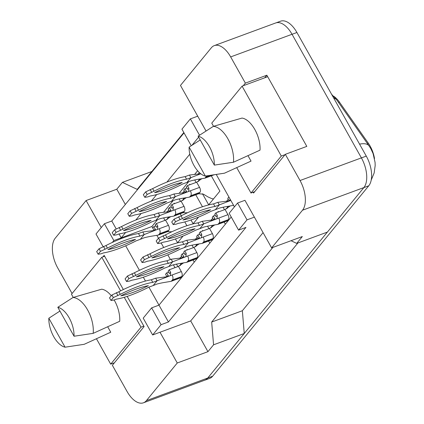 <?xml version="1.0" encoding="UTF-8"?>
<svg xmlns="http://www.w3.org/2000/svg" width="424" height="424" viewBox="0 0 424 424"><rect width="100%" height="100%" fill="white"/><g stroke="black" fill="none" stroke-linecap="round" stroke-linejoin="round"><path stroke-width="0.64" d="M72.08 293.509L57.701 267.889A22.991 11.978 69.8 0 1 55.226 238.203L86.104 200.541L101.267 227.561M123.336 289.55L104.161 255.375L102.958 256.838M263.076 232.633L190.699 320.92L160.012 332.241L177.264 362.986L146.386 400.643A22.991 11.978 69.8 0 1 143.45 402.8A22.991 11.978 69.8 0 1 127.073 391.5L112.36 365.292L144.107 326.565L127.179 296.397M120.268 238.998L121.222 237.838L121.582 238.479M125.684 245.793L139.443 270.316M143.328 277.232L145.469 281.048M148.893 287.149L158.989 305.142L231.239 217.019M125.61 232.479L121.222 237.838L119.038 233.947M116.224 228.939L111.777 221.01L184.027 132.882M189.788 154.198L166.918 182.092M156.71 194.542L151.368 201.061M141.16 213.511L135.818 220.03M253.128 192.236L253.579 193.042L285.326 154.32L300.033 180.529A22.991 11.978 69.8 0 1 302.508 210.214L271.63 247.876L244.94 200.308L237.573 203.027L229.151 213.299L238.595 230.126L247.017 219.855L254.379 217.136M206.048 131.011L180.47 85.431L211.348 47.774A22.991 11.978 69.8 0 1 214.284 45.617A22.991 11.978 69.8 0 1 230.667 56.917L245.374 83.125L243.249 85.717M234.43 206.859L216.245 174.46M168.434 321.97L158.989 305.142L151.628 307.861L143.206 318.132L152.645 334.96L161.067 324.689L168.434 321.97L245.962 227.407L238.595 230.126M272.849 247.431L211.666 322.055L242.353 310.734L244.251 333.497L207.76 378.007A22.991 11.978 69.8 0 1 204.819 380.158L143.45 402.8M211.666 322.055L213.564 344.818L244.251 333.497M297.918 242.957L242.353 310.734M291.034 240.721L296.705 243.403L327.392 232.082L363.877 187.578A22.991 11.978 69.8 0 1 363.85 187.609L207.728 378.038A22.991 11.978 69.8 0 1 204.792 380.196A22.991 11.978 69.8 0 1 204.288 380.355M214.284 45.617L275.658 22.976A22.991 11.978 69.8 0 1 292.035 34.275L361.402 157.887A22.991 11.978 69.8 0 1 363.877 187.578L302.508 210.214M245.374 83.125L266.855 75.202L306.806 146.391L285.326 154.32M197.526 115.816L197.017 116.436M183.825 132.526L137.212 189.385L122.403 182.373L151.872 171.503M122.403 182.373L116.791 189.221L86.104 200.541M190.699 320.92L207.951 351.666L177.264 362.986M207.951 351.666L213.564 344.818M296.705 243.403L302.317 236.555L271.63 247.876M333.64 96.216A20.691 10.78 69.8 0 1 339.412 102.083L338.495 102.422M374.514 158.56A20.691 10.78 -110.2 0 0 368.297 143.164L339.412 102.083M152.645 334.96L160.012 332.241M112.302 242.443L113.855 240.556L104.41 223.729L95.994 234L103.09 246.651M104.41 223.729L111.777 221.01M199.529 135.23L190.36 118.89L181.938 129.161L191.24 145.734M190.36 118.89L197.722 116.176M116.791 189.221L125.345 204.463M157.447 219.754L151.903 226.517L152.725 227.974M156.912 235.437L158.459 238.198M161.125 242.941L163.691 247.521M167.819 254.872L170.416 259.509M173.421 264.857L174.99 267.655M180.688 277.805L180.979 278.324M151.903 226.517L113.855 240.556M197.626 170.75L194.78 174.222M188.548 181.822L179.23 193.185M172.997 200.785L163.68 212.154M198.623 217.062L193.116 223.782L190.98 219.987M187.042 212.965L186.894 212.7M180.544 201.389L179.129 198.867M182.516 193.106L184.292 190.933M189.178 184.975L189.814 184.202L190.063 184.647M195.756 194.791L202.465 206.742M211.306 175.822L219.892 191.123L208.666 204.813L202.444 193.731M196.1 182.421L194.68 179.898M198.066 174.137L199.359 172.557M183.073 236.03L177.566 242.751L175.43 238.951M171.492 231.933L171.344 231.668M164.994 220.358L163.579 217.835M166.966 212.069L168.741 209.901M173.628 203.939L174.264 203.17L174.513 203.615M180.205 213.76L181.324 215.752M184.785 221.911L186.915 225.711M195.369 239.348L197.149 237.18M202.036 231.218L202.667 230.444L202.921 230.889M208.613 241.033L209.806 243.164M193.402 247.632L191.987 245.109M210.919 220.379L212.7 218.212M217.586 212.249L218.217 211.475L218.471 211.926M224.163 222.07L225.356 224.195M208.953 228.668L207.537 226.146M226.469 201.411L228.25 199.243M224.503 209.7L223.088 207.177M179.818 258.317L181.599 256.144M186.486 250.187L187.117 249.413L187.366 249.858M193.063 260.002L194.256 262.133M177.852 266.601L176.437 264.078M247.017 219.855L237.573 203.027M161.067 324.689L151.628 307.861M191.993 145.247L198.644 137.132M266.855 75.202L264.73 77.793M276.162 22.817L280.54 21.2A22.991 11.978 69.8 0 1 296.917 32.5L366.283 156.112A22.991 11.978 69.8 0 1 368.758 185.797L212.641 376.226A22.991 11.978 69.8 0 1 209.7 378.383L204.792 380.196M168.084 271.159L169.409 273.522L170.665 272.394L169.208 269.791L168.084 271.159M153.159 285.575L157.092 280.778L152.794 282.363A50.965 12.72 150.7 0 0 120.294 294.357L113.346 297.584L110.987 300.462L113.886 300.065L116.362 299.148A50.965 12.72 150.7 0 0 148.866 287.159L155.64 284.615C156.149 284.165 158.74 283.497 163.42 282.617L171.148 281.319L180.396 277.906A3.832 1.998 -110.2 0 0 180.889 277.545L181.732 276.517A3.832 1.998 -110.2 0 0 181.318 271.572L178.414 266.394L183.301 263.071M181.403 263.331L180.433 265.413M181.223 263.352L179.739 265.806M169.208 269.791L178.414 266.394M168.604 276.305L166.68 272.871L168.641 272.15M166.68 272.871L165.556 274.243L167.019 276.846L168.005 275.234M171.19 281.303L172.526 279.914C173.257 278.621 173.119 276.973 172.112 274.969L157.092 280.778L155.64 278.192L167.703 276.655M170.665 272.394L170.374 275.473M120.771 295.851A44.833 11.188 150.7 0 0 148.389 285.665A44.833 11.188 150.7 0 0 120.771 295.851M155.64 278.192L151.342 279.776A50.965 12.72 150.7 0 0 118.837 291.765L111.894 294.998L109.535 297.876L110.987 300.462M152.794 282.363L151.342 279.776M120.294 294.357L118.837 291.765M117.814 295.268L116.362 292.682M113.346 297.584L111.894 294.998M155.232 224.916L156.557 227.275L157.813 226.151L156.35 223.549L155.232 224.916M140.307 239.332L144.239 234.536L139.941 236.12A50.965 12.72 150.7 0 0 107.436 248.114L100.493 251.342L98.135 254.22L101.029 253.817L103.509 252.905A50.965 12.72 150.7 0 0 136.014 240.917L142.787 238.373C143.296 237.922 145.888 237.255 150.568 236.369L158.338 235.06L167.544 231.663A3.832 1.998 -110.2 0 0 168.037 231.303L168.874 230.274A3.832 1.998 -110.2 0 0 168.466 225.329L165.556 220.151L170.448 216.828M168.551 217.083L167.581 219.166M168.365 217.109L166.886 219.558M156.35 223.549L165.556 220.151M155.751 230.057L153.827 226.628L155.783 225.907M153.827 226.628L152.704 227.995L154.166 230.598L155.152 228.987M158.338 235.06L159.673 233.672C160.404 232.379 160.267 230.73 159.26 228.722L144.239 234.536L142.782 231.949L154.85 230.412M157.813 226.151L157.521 229.23M107.919 249.609A44.833 11.188 150.7 0 0 135.532 239.417A44.833 11.188 150.7 0 0 107.919 249.609M142.782 231.949L138.489 233.534A50.965 12.72 150.7 0 0 105.984 245.523L99.041 248.756L96.683 251.633L98.135 254.22M139.941 236.12L138.489 233.534M107.436 248.114L105.984 245.523M104.961 249.026L103.509 246.439M100.493 251.342L99.041 248.756M57.807 307.283A21.073 10.982 69.8 0 1 69.16 317.82A21.073 10.982 69.8 0 1 74.052 336.232L57.807 307.283L73.05 297.484A24.523 12.778 69.8 0 1 87.604 309.939A24.523 12.778 69.8 0 1 93.179 333.354L119.732 321.27A22.61 11.777 69.8 0 0 114.151 299.964M65.073 347.187A21.073 10.982 69.8 0 1 48.824 318.239L65.073 347.187L84.196 344.309L110.749 332.225L107.685 326.761M48.824 318.239L59.932 311.068M143.858 326.12L141.012 327.169L124.253 297.309M120.639 290.864L101.787 257.273L71.471 294.251L73.251 297.425M104.633 256.223L101.787 257.273M114.432 362.764L110.696 364.147L141.012 327.169M96.444 338.744L110.696 364.147M74.052 336.232L93.179 333.354M73.05 297.484L101.728 289.189A22.61 11.777 69.8 0 1 111.268 295.761M198.098 136.162A21.073 10.982 69.8 0 1 209.445 146.699A21.073 10.982 69.8 0 1 214.343 165.111L198.098 136.162L213.341 126.363A24.523 12.778 69.8 0 1 227.895 138.823A24.523 12.778 69.8 0 1 233.47 162.233L260.023 150.149A22.61 11.777 69.8 0 0 242.019 118.073L213.341 126.363M205.359 176.071A21.073 10.982 69.8 0 1 189.115 147.117L205.359 176.071L224.487 173.188L251.04 161.104L247.971 155.64M189.115 147.117L200.223 139.952M285.034 154.67L281.298 156.048L242.078 86.152L211.762 123.13L213.542 126.304M267.692 76.702L242.078 86.152M254.718 191.648L250.987 193.026L281.298 156.048M236.73 167.628L250.987 193.026M214.343 165.111L233.47 162.233M183.634 252.19L184.959 254.554L186.216 253.425L184.758 250.823L183.634 252.19M168.71 266.606L172.642 261.815L168.344 263.399A50.965 12.72 150.7 0 0 135.844 275.388L128.896 278.621L126.538 281.494L129.437 281.096L131.912 280.179A50.965 12.72 150.7 0 0 164.417 268.191L171.19 265.647C171.699 265.196 174.291 264.534 178.97 263.649L186.698 262.35L195.946 258.937A3.832 1.998 -110.2 0 0 196.439 258.576L197.282 257.553A3.832 1.998 -110.2 0 0 196.869 252.603L193.964 247.425L198.851 244.102M196.953 244.362L195.983 246.445M196.773 244.383L195.289 246.837M184.758 250.823L193.964 247.425M184.154 257.336L182.23 253.902L184.191 253.181M182.23 253.902L181.106 255.274L182.569 257.877L183.555 256.266M186.74 262.334L188.076 260.946C188.807 259.658 188.669 258.004 187.662 256.001L172.642 261.815L171.19 259.223L183.253 257.686M186.216 253.425L185.924 256.504M136.321 276.883A44.833 11.188 150.7 0 0 163.94 266.696A44.833 11.188 150.7 0 0 136.321 276.883M171.19 259.223L166.892 260.808A50.965 12.72 150.7 0 0 134.387 272.802L127.444 276.029L125.085 278.907L126.538 281.494M168.344 263.399L166.892 260.808M135.844 275.388L134.387 272.802M133.364 276.305L131.912 273.713M128.896 278.621L127.444 276.029M199.185 233.227L200.51 235.585L201.766 234.456L200.308 231.854L199.185 233.227M184.26 247.637L188.192 242.846L183.894 244.431A50.965 12.72 150.7 0 0 151.394 256.419L144.446 259.652L142.088 262.53L144.987 262.127L147.462 261.216A50.965 12.72 150.7 0 0 179.967 249.222L186.74 246.678C187.249 246.227 189.841 245.565 194.521 244.68L202.248 243.381L211.497 239.968A3.832 1.998 -110.2 0 0 211.989 239.613L212.832 238.585A3.832 1.998 -110.2 0 0 212.419 233.635L209.514 228.457L214.401 225.133M212.504 225.393L211.534 227.476M212.323 225.414L210.839 227.868M200.308 231.854L209.514 228.457M199.704 238.368L197.78 234.938L199.741 234.212M197.78 234.938L196.657 236.306L198.119 238.908L199.105 237.297M202.29 243.365L203.626 241.982C204.357 240.689 204.22 239.041 203.213 237.032L188.192 242.846L186.74 240.254L198.803 238.723M201.766 234.456L201.474 237.541M151.872 257.914A44.833 11.188 150.7 0 0 179.49 247.727A44.833 11.188 150.7 0 0 151.872 257.914M186.74 240.254L182.442 241.839A50.965 12.72 150.7 0 0 149.937 253.833L142.994 257.061L140.636 259.939L142.088 262.53M183.894 244.431L182.442 241.839M151.394 256.419L149.937 253.833M148.914 257.336L147.462 254.744M144.446 259.652L142.994 257.061M214.735 214.258L216.06 216.616L217.316 215.487L215.858 212.885L214.735 214.258M199.81 228.668L203.743 223.877L199.444 225.462A50.965 12.72 150.7 0 0 166.945 237.451L159.996 240.684L157.638 243.562L160.537 243.159L163.012 242.247A50.965 12.72 150.7 0 0 195.517 230.253L202.29 227.714C202.799 227.264 205.391 226.596 210.071 225.711L217.798 224.413L227.047 221.005A3.832 1.998 -110.2 0 0 227.54 220.644L228.382 219.616A3.832 1.998 -110.2 0 0 227.969 214.671L225.065 209.493L229.951 206.165M228.054 206.424L227.084 208.507M227.874 206.451L226.389 208.899M215.858 212.885L225.065 209.493M215.254 219.399L213.33 215.97L215.291 215.244M213.33 215.97L212.207 217.337L213.669 219.939L214.655 218.328M217.846 224.397L219.176 223.013C219.908 221.72 219.77 220.072 218.763 218.063L203.743 223.877L202.29 221.291L214.353 219.754M217.316 215.487L217.024 218.572M167.422 238.951A44.833 11.188 150.7 0 0 195.04 228.759A44.833 11.188 150.7 0 0 167.422 238.951M202.29 221.291L197.992 222.876A50.965 12.72 150.7 0 0 165.487 234.864L158.544 238.097L156.186 240.97L157.638 243.562M199.444 225.462L197.992 222.876M166.945 237.451L165.487 234.864M164.464 238.368L163.012 235.776M159.996 240.684L158.544 238.097M230.804 200.435L228.896 196.996M228.881 197.001L227.757 198.368L229.22 200.971L230.206 199.359M215.36 209.705L219.293 204.909L214.994 206.493A50.965 12.72 150.7 0 0 182.495 218.487L175.547 221.715L173.188 224.593L176.087 224.195L178.562 223.278A50.965 12.72 150.7 0 0 211.067 211.29L217.841 208.746C218.349 208.295 220.941 207.627 225.621 206.748L233.576 205.343M230.82 200.43L219.293 204.909L217.841 202.322L229.903 200.785M182.972 219.982A44.833 11.188 150.7 0 0 210.59 209.79A44.833 11.188 150.7 0 0 182.972 219.982M217.841 202.322L213.542 203.907A50.965 12.72 150.7 0 0 181.037 215.896L174.094 219.129L171.736 222.006L173.188 224.593M214.994 206.493L213.542 203.907M182.495 218.487L181.037 215.896M180.014 219.399L178.562 216.812M175.547 221.715L174.094 219.129M170.782 205.947L172.107 208.306L173.363 207.182L171.906 204.58L170.782 205.947M155.857 220.363L159.79 215.567L155.491 217.152A50.965 12.72 150.7 0 0 122.987 229.146L116.043 232.373L113.685 235.251L116.579 234.854L119.059 233.937A50.965 12.72 150.7 0 0 151.564 221.948L158.338 219.404C158.846 218.954 161.438 218.286 166.118 217.406L173.845 216.108L183.094 212.694A3.832 1.998 -110.2 0 0 183.587 212.334L184.424 211.306A3.832 1.998 -110.2 0 0 184.016 206.361L181.106 201.183L185.998 197.86M184.101 198.114L183.131 200.197M183.915 198.141L182.437 200.594M171.906 204.58L181.106 201.183M171.301 211.094L169.377 207.659L171.333 206.939M169.377 207.659L168.254 209.032L169.717 211.634L170.702 210.018M173.888 216.092L175.223 214.703C175.955 213.41 175.817 211.762 174.81 209.758L159.79 215.567L158.332 212.981L170.4 211.444M173.363 207.182L173.072 210.262M123.469 230.64A44.833 11.188 150.7 0 0 151.082 220.453A44.833 11.188 150.7 0 0 123.469 230.64M158.332 212.981L154.039 214.565A50.965 12.72 150.7 0 0 121.534 226.554L114.591 229.787L112.233 232.665L113.685 235.251M155.491 217.152L154.039 214.565M122.987 229.146L121.534 226.554M120.511 230.057L119.059 227.471M116.043 232.373L114.591 229.787M186.332 186.979L187.657 189.343L188.913 188.214L187.456 185.611L186.332 186.979M171.407 201.395L175.34 196.603L171.042 198.188A50.965 12.72 150.7 0 0 138.537 210.177L131.594 213.404L129.235 216.282L132.129 215.885L134.609 214.968A50.965 12.72 150.7 0 0 167.114 202.979L173.888 200.435C174.397 199.985 176.988 199.317 181.668 198.437L189.396 197.139L198.644 193.726A3.832 1.998 -110.2 0 0 199.137 193.365L199.974 192.342A3.832 1.998 -110.2 0 0 199.566 187.392L196.657 182.214L201.548 178.891M199.651 179.151L198.681 181.233M199.466 179.172L197.987 181.626M187.456 185.611L196.657 182.214M186.852 192.125L184.928 188.691L186.883 187.97M184.928 188.691L183.804 190.063L185.267 192.666L186.253 191.054M189.438 197.123L190.774 195.734C191.505 194.441 191.367 192.793 190.36 190.789L175.34 196.603L173.882 194.012L185.951 192.475M188.913 188.214L188.622 191.293M139.019 211.671A44.833 11.188 150.7 0 0 166.632 201.485A44.833 11.188 150.7 0 0 139.019 211.671M173.882 194.012L169.589 195.597A50.965 12.72 150.7 0 0 137.084 207.59L130.142 210.818L127.783 213.696L129.235 216.282M171.042 198.188L169.589 195.597M138.537 210.177L137.084 207.59M136.062 211.088L134.609 208.502M131.594 213.404L130.142 210.818M186.958 182.426L190.89 177.635L186.592 179.22A50.965 12.72 150.7 0 0 154.087 191.208L147.144 194.441L144.785 197.319L147.679 196.916L150.16 196.005A50.965 12.72 150.7 0 0 182.665 184.011L189.438 181.467C189.947 181.016 192.538 180.354 197.218 179.469L204.988 178.154L206.721 175.875M200.796 173.782L190.89 177.635L189.438 175.043L200.769 173.761M154.569 192.703A44.833 11.188 150.7 0 0 182.182 182.516A44.833 11.188 150.7 0 0 154.569 192.703M189.438 175.043L185.14 176.628A50.965 12.72 150.7 0 0 152.635 188.622L145.692 191.849L143.333 194.727L144.785 197.319M186.592 179.22L185.14 176.628M154.087 191.208L152.635 188.622M151.612 192.125L150.16 189.533M147.144 194.441L145.692 191.849M300.033 180.529L361.402 157.887M230.667 56.917L292.035 34.275M146.386 400.643L207.76 378.007M368.297 143.164L367.385 143.498M331.605 94.308L336.879 100.122A26.823 10.393 144.9 0 0 333.794 98.209M336.879 100.122L369.066 145.893A26.823 10.393 144.9 0 0 359.568 144.139M368.758 185.797L363.85 187.609M366.283 156.112L361.418 157.908M212.641 376.226L207.728 378.038M296.917 32.5L292.046 34.296M171.683 280.942L180.889 277.545M172.526 279.914L181.732 276.517M172.112 274.969L181.318 271.572M158.83 234.7L168.037 231.303M159.673 233.672L168.874 230.274M159.26 228.722L168.466 225.329M187.233 261.974L196.439 258.576M188.076 260.946L197.282 257.553M187.662 256.001L196.869 252.603M202.783 243.005L211.989 239.613M203.626 241.982L212.832 238.585M203.213 237.032L212.419 233.635M218.334 224.042L227.54 220.644M219.176 223.013L228.382 219.616M218.763 218.063L227.969 214.671M174.381 215.731L183.587 212.334M175.223 214.703L184.424 211.306M174.81 209.758L184.016 206.361M189.931 196.763L199.137 193.365M190.774 195.734L199.974 192.342M190.36 190.789L199.566 187.392M205.481 177.794L213.33 174.9M206.324 176.771L210.081 175.382M369.066 145.893L370.857 148.734L373.109 153.626L375.065 162.403L375.176 165.54L374.154 172.976L371.223 180.057M180.417 277.9L181.573 277.598M167.565 231.658L171.736 231.822M181.403 236.714L182.389 236.862M195.968 258.932L197.123 258.635M211.518 239.963L212.673 239.666M227.068 220.999L228.223 220.697M183.115 212.689L187.286 212.853M196.953 217.745L197.939 217.899M198.665 193.72L203.52 194.208L207.967 196.922L211.671 198.58L213.489 198.93M204.988 178.154L214.147 174.778"/></g></svg>
